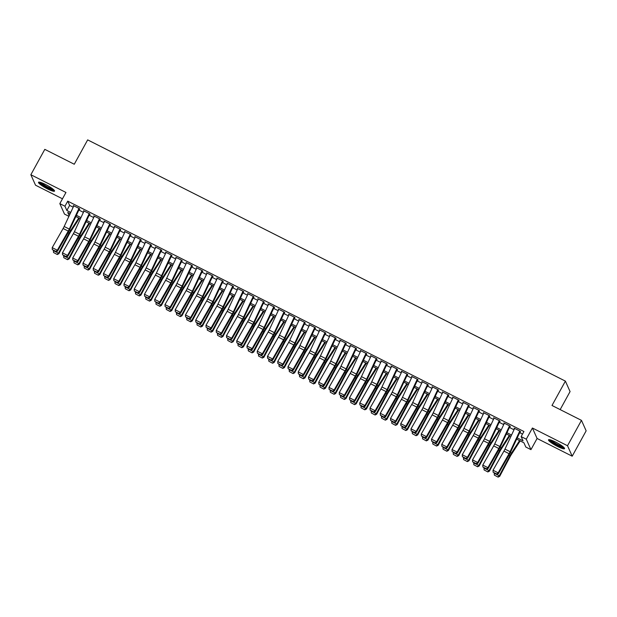 <?xml version="1.0" encoding="UTF-8"?>
<svg xmlns="http://www.w3.org/2000/svg" width="617" height="617" viewBox="0 0 617 617"><rect width="100%" height="100%" fill="white"/><g stroke="black" fill="none" stroke-linecap="round" stroke-linejoin="round"><path stroke-width="0.93" d="M47.501 188.902A9.155 1.489 -151.2 0 0 54.543 191.108A9.155 1.489 -151.2 0 0 45.527 184.491A9.155 1.489 -151.2 0 0 38.493 182.285A9.155 1.489 -151.2 0 0 47.501 188.902M557.521 446.446A9.155 1.489 -151.2 0 0 564.555 448.652A9.155 1.489 -151.2 0 0 555.547 442.034A9.155 1.489 -151.2 0 0 548.505 439.828A9.155 1.489 -151.2 0 0 557.521 446.446M68.919 216.328L64.5 214.099L59.826 203.633L64.947 206.225L66.844 210.466L70.739 212.433M560.159 409.603L570.069 391.579L565.388 381.121L87.668 139.882L74.271 164.245L44.802 149.36L30.85 174.734L35.531 185.2L62.479 198.805M565.388 381.121L551.999 405.477L581.469 420.362L586.15 430.828L572.198 456.202L567.517 445.744L532.409 428.013L526.27 439.173L530.952 449.639L525.823 447.047L523.926 442.805L516.653 439.134M532.409 428.013L537.091 438.471L572.198 456.202M537.091 438.471L530.952 449.639M581.469 420.362L567.517 445.744M78.752 208.839L79.74 209.34L79.423 208.631L73.269 205.53L73.624 206.255M89.002 214.022L89.989 214.515L89.673 213.806L83.519 210.706L83.873 211.43M99.252 219.197L100.239 219.691L99.923 218.989L93.769 215.881L94.131 216.606M109.502 224.372L110.489 224.873L110.173 224.164L104.026 221.056L104.381 221.781M119.76 229.547L120.739 230.048L120.423 229.339L114.276 226.231L114.631 226.963M130.01 234.73L130.997 235.224L130.681 234.514L124.526 231.414L124.881 232.139M140.26 239.905L141.247 240.399L140.931 239.697L134.776 236.589L135.138 237.314M150.509 245.08L151.497 245.574L151.18 244.872L145.034 241.764L145.388 242.489M160.767 250.255L161.747 250.757L161.43 250.047L155.283 246.939L155.638 247.672M171.017 255.43L172.004 255.932L171.688 255.222L165.533 252.114L165.888 252.847M181.267 260.613L182.254 261.107L181.938 260.397L175.783 257.297L176.138 258.022M191.517 265.788L192.504 266.282L192.188 265.58L186.033 262.472L186.396 263.197M201.767 270.963L202.754 271.465L202.438 270.755L196.291 267.647L196.646 268.372M212.024 276.138L213.004 276.64L212.688 275.93L206.541 272.822L206.896 273.555M222.274 281.313L223.261 281.815L222.945 281.105L216.791 278.005L217.145 278.73M232.524 286.496L233.511 286.99L233.195 286.288L227.041 283.18L227.395 283.905M242.774 291.671L243.761 292.165L243.445 291.463L237.29 288.355L237.653 289.08M253.024 296.846L254.011 297.348L253.695 296.638L247.548 293.53L247.903 294.255M263.282 302.022L264.261 302.523L263.945 301.813L257.798 298.705L258.153 299.438M273.532 307.204L274.519 307.698L274.203 306.988L268.048 303.888L268.403 304.613M283.781 312.379L284.769 312.873L284.452 312.171L278.298 309.063L278.653 309.788M294.031 317.554L295.019 318.048L294.702 317.346L288.555 314.238L288.91 314.963M304.289 322.73L305.268 323.231L304.952 322.521L298.805 319.413L299.16 320.146M314.539 327.905L315.518 328.406L315.202 327.696L309.055 324.588L309.41 325.321M324.789 333.087L325.776 333.581L325.46 332.872L319.305 329.771L319.66 330.496M335.039 338.263L336.026 338.756L335.71 338.054L329.555 334.946L329.918 335.671M345.289 343.438L346.276 343.939L345.96 343.229L339.813 340.121L340.168 340.846M355.546 348.613L356.526 349.114L356.21 348.404L350.063 345.296L350.417 346.029M365.796 353.788L366.783 354.289L366.467 353.58L360.313 350.479L360.667 351.204M376.046 358.971L377.033 359.464L376.717 358.762L370.562 355.654L370.917 356.379M386.296 364.146L387.283 364.639L386.967 363.937L380.812 360.829L381.175 361.554M396.546 369.321L397.533 369.822L397.217 369.113L391.07 366.004L391.425 366.729M406.804 374.496L407.783 374.997L407.467 374.288L401.32 371.179L401.675 371.912M417.053 379.679L418.041 380.172L417.724 379.463L411.57 376.362L411.925 377.087M427.303 384.854L428.291 385.347L427.974 384.646L421.82 381.537L422.175 382.262M437.553 390.029L438.54 390.522L438.224 389.821L432.07 386.712L432.432 387.437M447.803 395.204L448.79 395.705L448.474 394.996L442.327 391.888L442.682 392.62M458.061 400.379L459.04 400.88L458.724 400.171L452.577 397.063L452.932 397.795M468.311 405.562L469.298 406.055L468.982 405.346L462.827 402.245L463.182 402.97M478.561 410.737L479.548 411.231L479.232 410.529L473.077 407.421L473.44 408.146M488.811 415.912L489.798 416.413L489.482 415.704L483.335 412.596L483.689 413.321M499.068 421.087L500.048 421.588L499.731 420.879L493.585 417.771L493.939 418.503M509.318 426.262L510.298 426.763L509.981 426.054L503.834 422.953L504.189 423.678M517.231 437.893L523.039 440.831L521.141 436.589L523.933 431.514L67.739 201.15L69.636 205.392L73.192 207.181M78.868 210.05L83.442 212.364M89.118 215.225L93.691 217.539M99.368 220.4L103.949 222.714M109.618 225.583L114.199 227.889M119.875 230.758L124.449 233.064M130.125 235.933L134.699 238.247M140.375 241.108L144.949 243.422M150.625 246.283L155.206 248.597M160.875 251.466L165.456 253.772M171.133 256.641L175.706 258.955M181.383 261.816L185.956 264.13M191.632 266.991L196.206 269.305M201.882 272.174L206.464 274.48M212.14 277.349L216.714 279.655M222.39 282.524L226.963 284.838M232.64 287.699L237.213 290.013M242.89 292.874L247.463 295.188M253.14 298.057L257.721 300.363M263.397 303.232L267.971 305.538M273.647 308.407L278.221 310.721M283.897 313.583L288.471 315.896M294.147 318.765L298.728 321.071M304.397 323.94L308.978 326.246M314.655 329.116L319.228 331.429M324.904 334.291L329.478 336.604M335.154 339.466L339.728 341.779M345.404 344.648L349.986 346.955M355.654 349.824L360.235 352.13M365.912 354.999L370.485 357.312M376.162 360.174L380.735 362.488M386.412 365.349L390.985 367.663M396.662 370.532L401.243 372.838M406.919 375.707L411.493 378.013M417.169 380.882L421.743 383.196M427.419 386.057L431.993 388.371M437.669 391.24L442.25 393.546M447.919 396.415L452.5 398.721M458.176 401.59L462.75 403.904M468.426 406.765L473 409.079M478.676 411.94L483.25 414.254M488.926 417.123L493.507 419.429M499.176 422.298L503.757 424.604M509.434 427.473L514.007 429.787M519.684 432.648L522.522 434.083M519.568 431.445L520.555 431.939L520.239 431.237L514.084 428.129L514.439 428.854M59.826 203.633L65.965 192.465L30.85 174.734M67.739 201.15L64.947 206.225M521.141 436.589L526.27 439.173M70.161 213.667L67.731 212.441L69.197 215.719M510.976 436.273L506.395 433.959M500.726 431.09L496.145 428.784M490.469 425.915L485.895 423.601M480.219 420.74L475.645 418.426M469.969 415.565L465.395 413.251M459.719 410.382L455.138 408.076M449.469 405.207L444.888 402.901M439.211 400.032L434.638 397.718M428.962 394.857L424.388 392.543M418.712 389.682L414.138 387.368M408.462 384.499L403.88 382.193M398.204 379.324L393.631 377.018M387.954 374.149L383.381 371.835M377.704 368.974L373.131 366.66M367.454 363.799L362.873 361.485M357.204 358.616L352.623 356.31M346.947 353.441L342.373 351.127M336.697 348.266L332.123 345.952M326.447 343.091L321.873 340.777M316.197 337.908L311.616 335.602M305.947 332.733L301.366 330.427M295.69 327.558L291.116 325.244M285.44 322.382L280.866 320.069M275.19 317.207L270.616 314.894M264.94 312.025L260.359 309.719M254.682 306.85L250.109 304.543M244.432 301.674L239.859 299.361M234.182 296.499L229.609 294.186M223.932 291.324L219.359 289.011M213.683 286.141L209.101 283.835M203.425 280.966L198.851 278.653M193.175 275.791L188.601 273.478M182.925 270.616L178.352 268.302M172.675 265.433L168.094 263.127M162.425 260.258L157.844 257.952M152.168 255.083L147.594 252.769M141.918 249.908L137.344 247.594M131.668 244.733L127.094 242.419M121.418 239.55L116.837 237.244M111.168 234.375L106.587 232.069M100.91 229.2L96.337 226.886M90.66 224.025L86.087 221.711M80.411 218.85L75.837 216.536M76.415 215.294L80.989 217.608M86.665 220.47L91.239 222.783M96.915 225.652L101.489 227.958M107.165 230.827L111.746 233.133M117.423 236.002L121.996 238.316M127.673 241.178L132.246 243.491M137.923 246.353L142.496 248.666M148.173 251.535L152.754 253.842M158.422 256.711L163.004 259.017M168.68 261.886L173.254 264.199M178.93 267.061L183.504 269.374M189.18 272.244L193.753 274.55M199.43 277.419L204.011 279.725M209.68 282.594L214.261 284.907M219.937 287.769L224.511 290.083M230.187 292.944L234.761 295.258M240.437 298.127L245.011 300.433M250.687 303.302L255.268 305.608M260.945 308.477L265.518 310.791M271.195 313.652L275.768 315.966M281.445 318.827L286.018 321.141M291.694 324.01L296.268 326.316M301.944 329.185L306.526 331.491M312.202 334.36L316.776 336.674M322.452 339.535L327.025 341.849M332.702 344.718L337.275 347.024M342.952 349.893L347.533 352.199M353.202 355.068L357.783 357.382M363.459 360.243L368.033 362.557M373.709 365.418L378.283 367.732M383.959 370.601L388.533 372.907M394.209 375.776L398.79 378.082M404.467 380.951L409.04 383.265M414.717 386.126L419.29 388.44M424.966 391.301L429.54 393.615M435.216 396.484L439.79 398.79M445.466 401.659L450.048 403.973M455.724 406.834L460.297 409.148M465.974 412.009L470.547 414.323M476.224 417.192L480.797 419.498M486.474 422.367L491.055 424.673M496.724 427.542L501.305 429.856M506.981 432.718L511.555 435.031M69.636 205.392L66.844 210.466M514.64 428.406L514.401 428.83M509.526 425.823L499.847 446.515L494.718 443.924L504.151 423.655M499.269 420.647L489.597 441.34L484.468 438.749L493.901 418.48M489.019 415.472L479.347 436.165L474.218 433.574L483.651 413.305M473.632 407.698L473.393 408.13M463.382 402.523L463.143 402.947M453.125 397.348L452.893 397.772M448.011 394.764L438.34 415.457L433.211 412.866L442.644 392.597M432.625 386.99L432.386 387.422M427.512 384.406L417.832 405.099L412.711 402.515L422.136 382.247M417.262 379.231L407.582 399.924L402.461 397.333L411.886 377.064M401.868 371.465L401.636 371.889M391.618 366.282L391.386 366.714M386.504 363.698L376.833 384.391L371.704 381.807L381.129 361.539M376.254 358.523L366.575 379.216L361.454 376.632L370.879 356.356M366.004 353.348L356.325 374.041L351.204 371.449L360.629 351.181M350.61 345.574L350.379 346.006M340.36 340.399L340.129 340.831M330.11 335.224L329.871 335.656M324.997 332.64L315.318 353.333L310.197 350.741L319.621 330.473M314.747 327.465L305.068 348.158L299.939 345.566L309.372 325.298M304.49 322.29L294.818 342.983L289.689 340.391L299.122 320.123M294.24 317.115L284.568 337.8L279.439 335.216L288.872 314.948M283.99 311.932L274.31 332.625L269.189 330.041L278.614 309.773M268.603 304.166L268.364 304.59M258.346 298.99L258.114 299.415M253.232 296.407L243.561 317.099L238.432 314.508L247.864 294.24M242.982 291.224L233.311 311.917L228.182 309.333L237.607 289.065M232.732 286.049L223.053 306.742L217.932 304.158L227.357 283.882M222.482 280.874L212.803 301.566L207.682 298.975L217.107 278.707M207.088 273.1L206.857 273.532M196.838 267.925L196.607 268.356M191.725 265.341L182.054 286.033L176.925 283.45L186.349 263.181M176.339 257.574L176.1 257.999M171.225 254.991L161.546 275.683L156.417 273.092L165.85 252.823M160.968 249.816L151.296 270.508L146.167 267.917L155.6 247.648M145.581 242.041L145.35 242.473M135.331 236.866L135.092 237.298M130.218 234.283L120.539 254.975L115.418 252.384L124.842 232.115M119.968 229.108L110.289 249.8L105.16 247.209L114.592 226.94M109.71 223.932L100.039 244.625L94.91 242.034L104.342 221.765M94.324 216.158L94.093 216.59M89.21 213.575L79.531 234.267L74.41 231.683L83.835 211.407M73.824 205.808L73.585 206.232M519.776 430.998L510.097 451.69A5.869 1.219 -63.2 0 1 509.071 453.68L498.143 472.838L498.359 473.725L509.287 454.567A8.808 1.828 116.8 0 0 510.83 451.582L520.116 431.723M514.647 428.414L504.976 449.107A5.869 1.219 -63.2 0 1 503.942 451.089L493.022 470.247L498.143 472.838L496.708 474.003L493.114 472.198L496.708 474.003M496.793 474.365L498.359 473.725M493.022 470.247L493.114 472.198M494.34 475.098L498.096 477.118L494.34 475.098L494.232 473.069M494.163 473.208L499.284 475.8L509.858 455.855A8.808 1.828 -63.2 0 1 511.485 453.063L519.56 440.607M497.934 476.91L499.284 475.8L499.701 476.324L498.096 477.118M520.177 440.916L511.362 454.513A5.869 1.219 116.8 0 0 510.274 456.372L499.701 476.324M563.791 447.364A7.928 1.288 28.8 0 1 557.83 445.343A7.928 1.288 28.8 0 1 550.009 439.782M551.151 440.122A7.335 1.195 -151.2 0 0 558.046 444.687A7.335 1.195 -151.2 0 0 562.889 446.577M549.161 439.643A9.101 1.481 -151.2 0 0 557.961 445.621A9.101 1.481 -151.2 0 0 564.362 448.004M53.772 189.82A7.928 1.288 28.8 0 1 48.458 188.108A7.928 1.288 28.8 0 1 41.401 183.812A7.928 1.288 28.8 0 1 39.997 182.239M41.138 182.586A7.335 1.195 -151.2 0 0 42.087 183.465A7.335 1.195 -151.2 0 0 52.877 189.033M39.149 182.1A9.101 1.481 -151.2 0 0 40.575 183.511A9.101 1.481 -151.2 0 0 47.964 188.085A9.101 1.481 -151.2 0 0 54.35 190.46M499.847 446.515A5.869 1.219 -63.2 0 1 498.821 448.505L487.893 467.663L488.109 468.55L499.037 449.392A8.808 1.828 116.8 0 0 500.58 446.407L509.866 426.54M494.718 443.924A5.869 1.219 -63.2 0 1 493.693 445.914L482.772 465.071L487.893 467.663L486.451 468.827L482.864 467.015L486.451 468.827M486.543 469.182L488.109 468.55M482.772 465.071L482.864 467.015M489.597 441.34A5.869 1.219 -63.2 0 1 488.571 443.322L477.643 462.488L477.859 463.375L488.78 444.217A8.808 1.828 116.8 0 0 490.322 441.232L499.616 421.365M484.468 438.749A5.869 1.219 -63.2 0 1 483.443 440.739L472.514 459.896L477.643 462.488L476.201 463.652L472.614 461.84L476.201 463.652M476.285 464.007L477.859 463.375M472.514 459.896L472.614 461.84M479.347 436.165A5.869 1.219 -63.2 0 1 478.314 438.147L467.393 457.305L467.609 458.2L478.53 439.034A8.808 1.828 116.8 0 0 480.072 436.057L489.366 416.19M474.218 433.574A5.869 1.219 -63.2 0 1 473.193 435.563L462.264 454.721L467.393 457.305L465.951 458.477L462.364 456.665L465.951 458.477M466.036 458.832L467.609 458.2M462.264 454.721L462.364 456.665M478.769 410.29L469.09 430.982A5.869 1.219 -63.2 0 1 468.064 432.972L457.135 452.13L457.351 453.017L468.28 433.859A8.808 1.828 116.8 0 0 469.822 430.882L479.108 411.015M473.64 407.706L463.969 428.399A5.869 1.219 -63.2 0 1 462.935 430.381L452.014 449.546L457.135 452.13L455.701 453.302L452.114 451.49L455.701 453.302M455.786 453.657L457.351 453.017M452.014 449.546L452.114 451.49M484.09 469.923L487.846 471.943L484.09 469.923L483.983 467.894M483.913 468.033L489.034 470.624L499.608 450.672A8.808 1.828 -63.2 0 1 501.235 447.888L509.31 435.432M487.677 471.735L489.034 470.624L489.451 471.141L487.846 471.943M509.927 435.741L501.112 449.338A5.869 1.219 116.8 0 0 500.025 451.197L489.451 471.141M473.841 464.748L477.597 466.768L473.841 464.748L473.733 462.719M473.655 462.858L478.784 465.442L489.358 445.497A8.808 1.828 -63.2 0 1 490.985 442.713L499.06 430.25M477.427 466.552L478.784 465.442L479.201 465.966L477.597 466.768M499.67 430.566L490.862 444.163A5.869 1.219 116.8 0 0 489.775 446.022L479.201 465.966M463.591 459.565L467.339 461.585L463.591 459.565L463.483 457.544M463.406 457.683L468.534 460.267L479.108 440.322A8.808 1.828 -63.2 0 1 480.736 437.53L488.811 425.074M467.177 461.377L468.534 460.267L468.951 460.791L467.339 461.585M489.42 425.383L480.604 438.988A5.869 1.219 116.8 0 0 479.525 440.846L468.951 460.791M453.333 454.39L457.089 456.41L453.333 454.39L453.225 452.361M453.156 452.5L458.277 455.091L468.851 435.147A8.808 1.828 -63.2 0 1 470.486 432.355L478.553 419.899M456.927 456.202L458.277 455.091L458.693 455.616L457.089 456.41M479.17 420.208L470.355 433.805A5.869 1.219 116.8 0 0 469.267 435.664L458.693 455.616M468.519 405.114L458.84 425.807A5.869 1.219 -63.2 0 1 457.814 427.797L446.885 446.955L447.101 447.842L458.03 428.684A8.808 1.828 116.8 0 0 459.572 425.699L468.858 405.839M463.39 402.531L453.719 423.223A5.869 1.219 -63.2 0 1 452.685 425.206L441.764 444.363L446.885 446.955L445.451 448.119L441.857 446.307L445.451 448.119M445.536 448.474L447.101 447.842M441.764 444.363L441.857 446.307M443.083 449.215L446.839 451.235L443.083 449.215L442.975 447.186M442.906 447.325L448.027 449.916L458.601 429.964A8.808 1.828 -63.2 0 1 460.228 427.18L468.303 414.724M446.669 451.027L448.027 449.916L448.443 450.433L446.839 451.235M468.92 415.033L460.105 428.63A5.869 1.219 116.8 0 0 459.017 430.489L448.443 450.433M458.269 399.939L448.59 420.632A5.869 1.219 -63.2 0 1 447.564 422.622L436.635 441.78L436.851 442.667L447.78 423.509A8.808 1.828 116.8 0 0 449.323 420.524L458.608 400.657M453.14 397.348L443.461 418.041A5.869 1.219 -63.2 0 1 442.435 420.03L431.507 439.188L436.635 441.78L435.193 442.944L431.607 441.132L435.193 442.944M435.286 443.299L436.851 442.667M431.507 439.188L431.607 441.132M432.833 444.039L436.589 446.06L432.833 444.039L432.725 442.011M432.648 442.15L437.777 444.741L448.351 424.789A8.808 1.828 -63.2 0 1 449.978 422.005L458.053 409.549M436.42 445.852L437.777 444.741L438.193 445.258L436.589 446.06M458.67 409.858L449.855 423.455A5.869 1.219 116.8 0 0 448.767 425.314L438.193 445.258M438.34 415.457A5.869 1.219 -63.2 0 1 437.306 417.439L426.386 436.605L426.602 437.492L437.522 418.334A8.808 1.828 116.8 0 0 439.065 415.349L448.358 395.482M433.211 412.866A5.869 1.219 -63.2 0 1 432.185 414.855L421.257 434.013L426.386 436.605L424.943 437.769L421.357 435.957L424.943 437.769M425.028 438.124L426.602 437.492M421.257 434.013L421.357 435.957M422.583 438.857L426.339 440.877L422.583 438.857L422.475 436.836M422.398 436.975L427.527 439.559L438.101 419.614A8.808 1.828 -63.2 0 1 439.728 416.822L447.803 404.366M426.17 440.669L427.527 439.559L427.943 440.083L426.339 440.877M448.412 404.675L439.605 418.28A5.869 1.219 116.8 0 0 438.517 420.138L427.943 440.083M437.762 389.589L428.09 410.274A5.869 1.219 -63.2 0 1 427.057 412.264L416.136 431.422L416.344 432.316L427.272 413.151A8.808 1.828 116.8 0 0 428.815 410.174L438.109 390.306M432.64 386.998L422.961 407.69A5.869 1.219 -63.2 0 1 421.935 409.68L411.007 428.838L416.136 431.422L414.693 432.594L411.107 430.782L414.693 432.594M414.778 432.949L416.344 432.316M411.007 428.838L411.107 430.782M412.333 433.682L416.082 435.702L412.333 433.682L412.225 431.653M412.148 431.8L417.277 434.383L427.851 414.439A8.808 1.828 -63.2 0 1 429.478 411.647L437.553 399.191M415.92 435.494L417.277 434.383L417.694 434.908L416.082 435.702M438.163 399.5L429.347 413.097A5.869 1.219 116.8 0 0 428.26 414.963L417.694 434.908M417.832 405.099A5.869 1.219 -63.2 0 1 416.807 407.089L405.878 426.247L406.094 427.134L417.023 407.976A8.808 1.828 116.8 0 0 418.565 404.999L427.851 385.131M412.711 402.515A5.869 1.219 -63.2 0 1 411.678 404.497L400.757 423.663L405.878 426.247L404.443 427.419L400.857 425.607L404.443 427.419M404.528 427.774L406.094 427.134M400.757 423.663L400.857 425.607M407.582 399.924A5.869 1.219 -63.2 0 1 406.557 401.914L395.628 421.072L395.844 421.959L406.773 402.801A8.808 1.828 116.8 0 0 408.315 399.816L417.601 379.956M402.461 397.333A5.869 1.219 -63.2 0 1 401.428 399.322L390.507 418.48L395.628 421.072L394.194 422.236L390.6 420.424L394.194 422.236M394.278 422.591L395.844 421.959M390.507 418.48L390.6 420.424M407.004 374.056L397.333 394.749A5.869 1.219 -63.2 0 1 396.307 396.739L385.378 415.897L385.594 416.784L396.515 397.626A8.808 1.828 116.8 0 0 398.058 394.641L407.351 374.774M401.883 371.465L392.204 392.157A5.869 1.219 -63.2 0 1 391.178 394.147L380.249 413.305L385.378 415.897L383.936 417.061L380.35 415.249L383.936 417.061M384.021 417.416L385.594 416.784M380.249 413.305L380.35 415.249M396.754 368.881L387.083 389.574A5.869 1.219 -63.2 0 1 386.049 391.556L375.128 410.714L375.344 411.608L386.265 392.451A8.808 1.828 116.8 0 0 387.808 389.466L397.101 369.598M391.633 366.29L381.954 386.982A5.869 1.219 -63.2 0 1 380.928 388.972L369.999 408.13L375.128 410.714L373.686 411.886L370.1 410.074L373.686 411.886M373.771 412.241L375.344 411.608M369.999 408.13L370.1 410.074M376.833 384.391A5.869 1.219 -63.2 0 1 375.799 386.381L364.878 405.539L365.087 406.426L376.015 387.268A8.808 1.828 116.8 0 0 377.558 384.291L386.844 364.423M371.704 381.807A5.869 1.219 -63.2 0 1 370.678 383.797L359.75 402.955L364.878 405.539L363.436 406.711L359.85 404.899L363.436 406.711M363.521 407.066L365.087 406.426M359.75 402.955L359.85 404.899M366.575 379.216A5.869 1.219 -63.2 0 1 365.549 381.206L354.621 400.364L354.837 401.251L365.765 382.093A8.808 1.828 116.8 0 0 367.308 379.108L376.594 359.248M361.454 376.632A5.869 1.219 -63.2 0 1 360.421 378.614L349.5 397.772L354.621 400.364L353.186 401.528L349.592 399.723L353.186 401.528M353.271 401.891L354.837 401.251M349.5 397.772L349.592 399.723M356.325 374.041A5.869 1.219 -63.2 0 1 355.299 376.031L344.371 395.188L344.587 396.075L355.515 376.918A8.808 1.828 116.8 0 0 357.058 373.933L366.344 354.065M351.204 371.449A5.869 1.219 -63.2 0 1 350.171 373.439L339.25 392.597L344.371 395.188L342.929 396.353L339.342 394.541L342.929 396.353M343.021 396.708L344.587 396.075M339.25 392.597L339.342 394.541M355.747 348.173L346.075 368.866A5.869 1.219 -63.2 0 1 345.05 370.848L334.121 390.013L334.337 390.9L345.258 371.743A8.808 1.828 116.8 0 0 346.8 368.758L356.094 348.89M350.626 345.582L340.946 366.274A5.869 1.219 -63.2 0 1 339.921 368.264L328.992 387.422L334.121 390.013L332.679 391.178L329.092 389.366L332.679 391.178M332.764 391.533L334.337 390.9M328.992 387.422L329.092 389.366M345.497 342.998L335.825 363.691A5.869 1.219 -63.2 0 1 334.792 365.673L323.871 384.831L324.087 385.725L335.008 366.56A8.808 1.828 116.8 0 0 336.55 363.583L345.844 343.715M340.376 340.407L330.697 361.099A5.869 1.219 -63.2 0 1 329.671 363.089L318.742 382.247L323.871 384.831L322.429 386.003L318.842 384.19L322.429 386.003M322.514 386.358L324.087 385.725M318.742 382.247L318.842 384.19M335.247 337.815L325.568 358.508A5.869 1.219 -63.2 0 1 324.542 360.498L313.621 379.656L313.829 380.542L324.758 361.385A8.808 1.828 116.8 0 0 326.3 358.408L335.586 338.54M330.118 335.232L320.447 355.924A5.869 1.219 -63.2 0 1 319.421 357.906L308.492 377.072L313.621 379.656L312.179 380.828L308.593 379.015L312.179 380.828M312.264 381.183L313.829 380.542M308.492 377.072L308.593 379.015M315.318 353.333A5.869 1.219 -63.2 0 1 314.292 355.323L303.363 374.48L303.579 375.367L314.508 356.21A8.808 1.828 116.8 0 0 316.051 353.225L325.336 333.365M310.197 350.741A5.869 1.219 -63.2 0 1 309.163 352.731L298.242 371.889L303.363 374.48L301.929 375.645L298.335 373.833L301.929 375.645M302.014 376L303.579 375.367M298.242 371.889L298.335 373.833M305.068 348.158A5.869 1.219 -63.2 0 1 304.042 350.147L293.114 369.305L293.33 370.192L304.258 351.034A8.808 1.828 116.8 0 0 305.801 348.05L315.086 328.182M299.939 345.566A5.869 1.219 -63.2 0 1 298.913 347.556L287.985 366.714L293.114 369.305L291.671 370.47L288.085 368.657L291.671 370.47M291.764 370.825L293.33 370.192M287.985 366.714L288.085 368.657M402.076 428.507L405.832 430.527L402.076 428.507L401.968 426.478M401.898 426.617L407.019 429.208L417.593 409.264A8.808 1.828 -63.2 0 1 419.228 406.472L427.296 394.016M405.67 430.319L407.019 429.208L407.436 429.733L405.832 430.527M427.913 394.325L419.097 407.922A5.869 1.219 116.8 0 0 418.01 409.781L407.436 429.733M391.826 423.331L395.582 425.352L391.826 423.331L391.718 421.303M391.648 421.442L396.77 424.033L407.343 404.081A8.808 1.828 -63.2 0 1 408.971 401.297L417.046 388.841M395.412 425.144L396.77 424.033L397.186 424.55L395.582 425.352M417.663 389.15L408.847 402.747A5.869 1.219 116.8 0 0 407.76 404.605L397.186 424.55M381.576 418.156L385.332 420.177L381.576 418.156L381.468 416.128M381.391 416.267L386.52 418.85L397.093 398.906A8.808 1.828 -63.2 0 1 398.721 396.122L406.796 383.658M385.162 419.969L386.52 418.85L386.936 419.375L385.332 420.177M407.405 383.975L398.597 397.572A5.869 1.219 116.8 0 0 397.51 399.43L386.936 419.375M371.326 412.974L375.082 414.994L371.326 412.974L371.218 410.953M371.141 411.092L376.27 413.675L386.844 393.731A8.808 1.828 -63.2 0 1 388.471 390.939L396.546 378.483M374.912 414.786L376.27 413.675L376.686 414.2L375.082 414.994M397.155 378.792L388.34 392.397A5.869 1.219 116.8 0 0 387.26 394.255L376.686 414.2M361.076 407.798L364.824 409.819L361.076 407.798L360.968 405.77M360.891 405.909L366.02 408.5L376.586 388.556A8.808 1.828 -63.2 0 1 378.221 385.764L386.296 373.308M364.662 409.611L366.02 408.5L366.436 409.025L364.824 409.819M386.905 373.617L378.09 387.214A5.869 1.219 116.8 0 0 377.002 389.072L366.436 409.025M350.818 402.623L354.574 404.644L350.818 402.623L350.711 400.595M350.641 400.734L355.762 403.325L366.336 383.381A8.808 1.828 -63.2 0 1 367.971 380.589L376.038 368.133M354.413 404.436L355.762 403.325L356.179 403.85L354.574 404.644M376.655 368.442L367.84 382.039A5.869 1.219 116.8 0 0 366.753 383.897L356.179 403.85M340.569 397.448L344.325 399.469L340.569 397.448L340.461 395.42M340.391 395.559L345.512 398.15L356.086 378.198A8.808 1.828 -63.2 0 1 357.713 375.414L365.788 362.958M344.155 399.261L345.512 398.15L345.929 398.667L344.325 399.469M366.405 363.266L357.59 376.864A5.869 1.219 116.8 0 0 356.503 378.722L345.929 398.667M330.319 392.273L334.075 394.294L330.319 392.273L330.211 390.245M330.134 390.384L335.262 392.967L345.836 373.023A8.808 1.828 -63.2 0 1 347.464 370.239L355.539 357.775M333.905 394.078L335.262 392.967L335.679 393.492L334.075 394.294M356.148 358.091L347.34 371.689A5.869 1.219 116.8 0 0 346.253 373.547L335.679 393.492M320.069 387.09L323.825 389.111L320.069 387.09L319.961 385.07M319.884 385.209L325.012 387.792L335.586 367.848A8.808 1.828 -63.2 0 1 337.214 365.056L345.289 352.6M323.655 388.903L325.012 387.792L325.429 388.317L323.825 389.111M345.898 352.909L337.083 366.513A5.869 1.219 116.8 0 0 336.003 368.372L325.429 388.317M309.819 381.915L313.567 383.936L309.819 381.915L309.703 379.887M309.634 380.026L314.763 382.617L325.329 362.673A8.808 1.828 -63.2 0 1 326.964 359.881L335.039 347.425M313.405 383.728L314.763 382.617L315.171 383.142L313.567 383.936M335.648 347.733L326.833 361.331A5.869 1.219 116.8 0 0 325.745 363.189L315.171 383.142M299.561 376.74L303.317 378.761L299.561 376.74L299.453 374.712M299.384 374.851L304.505 377.442L315.079 357.49A8.808 1.828 -63.2 0 1 316.706 354.706L324.781 342.25M303.155 378.553L304.505 377.442L304.921 377.959L303.317 378.761M325.398 342.558L316.583 356.156A5.869 1.219 116.8 0 0 315.495 358.014L304.921 377.959M289.311 371.565L293.067 373.586L289.311 371.565L289.203 369.537M289.126 369.676L294.255 372.267L304.829 352.315A8.808 1.828 -63.2 0 1 306.456 349.53L314.531 337.075M292.898 373.378L294.255 372.267L294.671 372.784L293.067 373.586M315.148 337.383L306.333 350.98A5.869 1.219 116.8 0 0 305.245 352.839L294.671 372.784M294.818 342.983A5.869 1.219 -63.2 0 1 293.785 344.965L282.864 364.13L283.08 365.017L294 345.859A8.808 1.828 116.8 0 0 295.543 342.875L304.837 323.007M289.689 340.391A5.869 1.219 -63.2 0 1 288.663 342.381L277.735 361.539L282.864 364.13L281.421 365.295L277.835 363.482L281.421 365.295M281.506 365.65L283.08 365.017M277.735 361.539L277.835 363.482M284.568 337.8A5.869 1.219 -63.2 0 1 283.535 339.79L272.614 358.947L272.83 359.842L283.751 340.677A8.808 1.828 116.8 0 0 285.293 337.7L294.587 317.832M279.439 335.216A5.869 1.219 -63.2 0 1 278.414 337.206L267.485 356.364L272.614 358.947L271.172 360.12L267.585 358.307L271.172 360.12M271.256 360.475L272.83 359.842M267.485 356.364L267.585 358.307M274.31 332.625A5.869 1.219 -63.2 0 1 273.285 334.615L262.356 353.772L262.572 354.659L273.501 335.501A8.808 1.828 116.8 0 0 275.043 332.524L284.329 312.657M269.189 330.041A5.869 1.219 -63.2 0 1 268.156 332.023L257.235 351.189L262.356 353.772L260.922 354.945L257.335 353.132L260.922 354.945M261.006 355.299L262.572 354.659M257.235 351.189L257.335 353.132M273.74 306.757L264.061 327.45A5.869 1.219 -63.2 0 1 263.035 329.439L252.106 348.597L252.322 349.484L263.251 330.326A8.808 1.828 116.8 0 0 264.793 327.342L274.079 307.482M268.611 304.173L258.939 324.858A5.869 1.219 -63.2 0 1 257.906 326.848L246.985 346.006L252.106 348.597L250.672 349.762L247.078 347.949L250.672 349.762M250.757 350.117L252.322 349.484M246.985 346.006L247.078 347.949M279.061 366.382L282.817 368.403L279.061 366.382L278.953 364.362M278.876 364.5L284.005 367.084L294.579 347.14A8.808 1.828 -63.2 0 1 296.206 344.348L304.281 331.892M282.648 368.195L284.005 367.084L284.422 367.609L282.817 368.403M304.891 332.201L296.083 345.805A5.869 1.219 116.8 0 0 294.995 347.664L284.422 367.609M268.811 361.207L272.56 363.228L268.811 361.207L268.703 359.179M268.626 359.325L273.755 361.909L284.329 341.965A8.808 1.828 -63.2 0 1 285.956 339.173L294.031 326.717M272.398 363.02L273.755 361.909L274.172 362.434L272.56 363.228M294.641 327.025L285.825 340.623A5.869 1.219 116.8 0 0 284.745 342.481L274.172 362.434M258.554 356.032L262.31 358.053L258.554 356.032L258.446 354.004M258.376 354.143L263.498 356.734L274.071 336.789A8.808 1.828 -63.2 0 1 275.706 333.998L283.774 321.542M262.148 357.845L263.498 356.734L263.914 357.258L262.31 358.053M284.391 321.85L275.575 335.447A5.869 1.219 116.8 0 0 274.488 337.306L263.914 357.258M248.304 350.857L252.06 352.878L248.304 350.857L248.196 348.829M248.127 348.967L253.248 351.559L263.821 331.607A8.808 1.828 -63.2 0 1 265.449 328.822L273.524 316.367M251.89 352.669L253.248 351.559L253.664 352.076L252.06 352.878M274.141 316.675L265.325 330.272A5.869 1.219 116.8 0 0 264.238 332.131L253.664 352.076M263.49 301.582L253.811 322.275A5.869 1.219 -63.2 0 1 252.785 324.264L241.856 343.422L242.072 344.309L252.993 325.151A8.808 1.828 116.8 0 0 254.543 322.167L263.829 302.299M258.361 298.99L248.682 319.683A5.869 1.219 -63.2 0 1 247.656 321.673L236.727 340.831L241.856 343.422L240.414 344.587L236.828 342.774L240.414 344.587M240.499 344.942L242.072 344.309M236.727 340.831L236.828 342.774M238.054 345.682L241.81 347.703L238.054 345.682L237.946 343.654M237.869 343.792L242.998 346.376L253.572 326.432A8.808 1.828 -63.2 0 1 255.199 323.647L263.274 311.184M241.64 347.494L242.998 346.376L243.414 346.901L241.81 347.703M263.891 311.5L255.076 325.097A5.869 1.219 116.8 0 0 253.988 326.956L243.414 346.901M243.561 317.099A5.869 1.219 -63.2 0 1 242.527 319.082L231.606 338.239L231.822 339.134L242.743 319.976A8.808 1.828 116.8 0 0 244.286 316.991L253.579 297.124M238.432 314.508A5.869 1.219 -63.2 0 1 237.406 316.498L226.478 335.656L231.606 338.239L230.164 339.412L226.578 337.599L230.164 339.412M230.249 339.766L231.822 339.134M226.478 335.656L226.578 337.599M227.804 340.499L231.56 342.52L227.804 340.499L227.696 338.478M227.619 338.617L232.748 341.201L243.322 321.256A8.808 1.828 -63.2 0 1 244.949 318.465L253.024 306.009M231.39 342.312L232.748 341.201L233.164 341.725L231.56 342.52M253.633 306.317L244.826 319.922A5.869 1.219 116.8 0 0 243.738 321.781L233.164 341.725M233.311 311.917A5.869 1.219 -63.2 0 1 232.277 313.906L221.356 333.064L221.565 333.951L232.493 314.793A8.808 1.828 116.8 0 0 234.036 311.816L243.329 291.949M228.182 309.333A5.869 1.219 -63.2 0 1 227.156 311.323L216.228 330.481L221.356 333.064L219.914 334.237L216.328 332.424L219.914 334.237M219.999 334.591L221.565 333.951M216.228 330.481L216.328 332.424M217.554 335.324L221.302 337.345L217.554 335.324L217.446 333.296M217.369 333.435L222.498 336.026L233.072 316.081A8.808 1.828 -63.2 0 1 234.699 313.289L242.774 300.834M221.141 337.137L222.498 336.026L222.914 336.55L221.302 337.345M243.383 301.142L234.568 314.739A5.869 1.219 116.8 0 0 233.481 316.598L222.914 336.55M223.053 306.742A5.869 1.219 -63.2 0 1 222.027 308.731L211.099 327.889L211.315 328.776L222.243 309.618A8.808 1.828 116.8 0 0 223.786 306.634L233.072 286.774M217.932 304.158A5.869 1.219 -63.2 0 1 216.899 306.14L205.978 325.298L211.099 327.889L209.664 329.054L206.07 327.249L209.664 329.054M209.749 329.416L211.315 328.776M205.978 325.298L206.07 327.249M207.297 330.149L211.053 332.17L207.297 330.149L207.189 328.121M207.119 328.259L212.24 330.851L222.814 310.906A8.808 1.828 -63.2 0 1 224.449 308.114L232.516 295.659M210.891 331.961L212.24 330.851L212.657 331.375L211.053 332.17M233.133 295.967L224.318 309.564A5.869 1.219 116.8 0 0 223.231 311.423L212.657 331.375M212.803 301.566A5.869 1.219 -63.2 0 1 211.778 303.556L200.849 322.714L201.065 323.601L211.993 304.443A8.808 1.828 116.8 0 0 213.536 301.458L222.822 281.591M207.682 298.975A5.869 1.219 -63.2 0 1 206.649 300.965L195.728 320.123L200.849 322.714L199.414 323.879L195.82 322.066L199.414 323.879M199.499 324.233L201.065 323.601M195.728 320.123L195.82 322.066M197.047 324.974L200.803 326.995L197.047 324.974L196.939 322.946M196.869 323.084L201.99 325.676L212.564 305.724A8.808 1.828 -63.2 0 1 214.192 302.939L222.267 290.484M200.633 326.786L201.99 325.676L202.407 326.192L200.803 326.995M222.884 290.792L214.068 304.389A5.869 1.219 116.8 0 0 212.981 306.248L202.407 326.192M212.225 275.699L202.553 296.391A5.869 1.219 -63.2 0 1 201.528 298.373L190.599 317.539L190.815 318.426L201.736 299.268A8.808 1.828 116.8 0 0 203.278 296.283L212.572 276.416M207.104 273.107L197.425 293.8A5.869 1.219 -63.2 0 1 196.399 295.79L185.47 314.948L190.599 317.539L189.157 318.704L185.57 316.891L189.157 318.704M189.242 319.058L190.815 318.426M185.47 314.948L185.57 316.891M186.797 319.799L190.553 321.819L186.797 319.799L186.689 317.77M186.612 317.909L191.74 320.493L202.314 300.548A8.808 1.828 -63.2 0 1 203.942 297.764L212.017 285.301M190.383 321.604L191.74 320.493L192.157 321.017L190.553 321.819M212.626 285.617L203.818 299.214A5.869 1.219 116.8 0 0 202.731 301.073L192.157 321.017M201.975 270.524L192.303 291.216A5.869 1.219 -63.2 0 1 191.27 293.198L180.349 312.356L180.565 313.251L191.486 294.085A8.808 1.828 116.8 0 0 193.028 291.108L202.322 271.241M196.854 267.932L187.175 288.625A5.869 1.219 -63.2 0 1 186.149 290.615L175.22 309.773L180.349 312.356L178.907 313.529L175.321 311.716L178.907 313.529M178.992 313.883L180.565 313.251M175.22 309.773L175.321 311.716M176.547 314.616L180.303 316.637L176.547 314.616L176.439 312.595M176.362 312.734L181.491 315.318L192.064 295.373A8.808 1.828 -63.2 0 1 193.692 292.581L201.767 280.126M180.133 316.428L181.491 315.318L181.907 315.842L180.303 316.637M202.376 280.434L193.561 294.039A5.869 1.219 116.8 0 0 192.481 295.898L181.907 315.842M182.054 286.033A5.869 1.219 -63.2 0 1 181.02 288.023L170.099 307.181L170.307 308.068L181.236 288.91A8.808 1.828 116.8 0 0 182.779 285.933L192.064 266.066M176.925 283.45A5.869 1.219 -63.2 0 1 175.899 285.432L164.97 304.597L170.099 307.181L168.657 308.353L165.071 306.541L168.657 308.353M168.742 308.708L170.307 308.068M164.97 304.597L165.071 306.541M166.297 309.441L170.045 311.462L166.297 309.441L166.189 307.413M166.112 307.551L171.241 310.143L181.807 290.198A8.808 1.828 -63.2 0 1 183.442 287.406L191.517 274.951M169.883 311.253L171.241 310.143L171.657 310.667L170.045 311.462M192.126 275.259L183.311 288.856A5.869 1.219 116.8 0 0 182.223 290.715L171.657 310.667M181.475 260.166L171.796 280.858A5.869 1.219 -63.2 0 1 170.77 282.848L159.842 302.006L160.058 302.893L170.986 283.735A8.808 1.828 116.8 0 0 172.529 280.75L181.814 260.891M176.346 257.582L166.675 278.267A5.869 1.219 -63.2 0 1 165.641 280.257L154.72 299.415L159.842 302.006L158.407 303.171L154.813 301.358L158.407 303.171M158.492 303.525L160.058 302.893M154.72 299.415L154.813 301.358M156.039 304.266L159.795 306.287L156.039 304.266L155.931 302.237M155.862 302.376L160.983 304.968L171.557 285.015A8.808 1.828 -63.2 0 1 173.192 282.231L181.259 269.776M159.633 306.078L160.983 304.968L161.399 305.484L159.795 306.287M181.876 270.084L173.061 283.681A5.869 1.219 116.8 0 0 171.973 285.54L161.399 305.484M161.546 275.683A5.869 1.219 -63.2 0 1 160.52 277.673L149.592 296.831L149.808 297.718L160.736 278.56A8.808 1.828 116.8 0 0 162.279 275.575L171.565 255.708M156.417 273.092A5.869 1.219 -63.2 0 1 155.391 275.082L144.471 294.24L149.592 296.831L148.149 297.996L144.563 296.183L148.149 297.996M148.242 298.35L149.808 297.718M144.471 294.24L144.563 296.183M145.789 299.091L149.545 301.111L145.789 299.091L145.681 297.062M145.612 297.201L150.733 299.793L161.307 279.84A8.808 1.828 -63.2 0 1 162.934 277.056L171.009 264.6M149.376 300.903L150.733 299.793L151.15 300.309L149.545 301.111M171.626 264.909L162.811 278.506A5.869 1.219 116.8 0 0 161.723 280.365L151.15 300.309M151.296 270.508A5.869 1.219 -63.2 0 1 150.27 272.49L139.342 291.656L139.558 292.543L150.479 273.385A8.808 1.828 116.8 0 0 152.021 270.4L161.315 250.533M146.167 267.917A5.869 1.219 -63.2 0 1 145.142 269.907L134.213 289.065L139.342 291.656L137.9 292.82L134.313 291.008L137.9 292.82M137.984 293.175L139.558 292.543M134.213 289.065L134.313 291.008M135.539 293.908L139.295 295.929L135.539 293.908L135.431 291.887M135.354 292.026L140.483 294.61L151.057 274.665A8.808 1.828 -63.2 0 1 152.684 271.873L160.759 259.418M139.126 295.72L140.483 294.61L140.9 295.134L139.295 295.929M161.369 259.726L152.561 273.331A5.869 1.219 116.8 0 0 151.474 275.19L140.9 295.134M150.718 244.64L141.046 265.325A5.869 1.219 -63.2 0 1 140.013 267.315L129.092 286.473L129.308 287.368L140.229 268.202A8.808 1.828 116.8 0 0 141.771 265.225L151.065 245.358M145.597 242.049L135.917 262.742A5.869 1.219 -63.2 0 1 134.892 264.732L123.963 283.889L129.092 286.473L127.65 287.645L124.063 285.833L127.65 287.645M127.734 288L129.308 287.368M123.963 283.889L124.063 285.833M125.29 288.733L129.046 290.754L125.29 288.733L125.182 286.704M125.104 286.851L130.233 289.435L140.807 269.49A8.808 1.828 -63.2 0 1 142.434 266.698L150.509 254.243M128.876 290.545L130.233 289.435L130.65 289.959L129.046 290.754M151.119 254.551L142.303 268.148A5.869 1.219 116.8 0 0 141.224 270.007L130.65 289.959M140.468 239.458L130.789 260.15A5.869 1.219 -63.2 0 1 129.763 262.14L118.842 281.298L119.05 282.185L129.979 263.027A8.808 1.828 116.8 0 0 131.521 260.05L140.807 240.183M135.339 236.874L125.667 257.567A5.869 1.219 -63.2 0 1 124.642 259.549L113.713 278.714L118.842 281.298L117.4 282.47L113.813 280.658L117.4 282.47M117.485 282.825L119.05 282.185M113.713 278.714L113.813 280.658M115.032 283.558L118.788 285.578L115.032 283.558L114.924 281.529M114.855 281.668L119.976 284.26L130.549 264.315A8.808 1.828 -63.2 0 1 132.185 261.523L140.26 249.067M118.626 285.37L119.976 284.26L120.392 284.784L118.788 285.578M140.869 249.376L132.053 262.973A5.869 1.219 116.8 0 0 130.966 264.832L120.392 284.784M120.539 254.975A5.869 1.219 -63.2 0 1 119.513 256.965L108.584 276.123L108.8 277.01L119.729 257.852A8.808 1.828 116.8 0 0 121.271 254.867L130.557 235.008M115.418 252.384A5.869 1.219 -63.2 0 1 114.384 254.374L103.463 273.532L108.584 276.123L107.15 277.288L103.556 275.475L107.15 277.288M107.235 277.642L108.8 277.01M103.463 273.532L103.556 275.475M104.782 278.383L108.538 280.403L104.782 278.383L104.674 276.354M104.605 276.493L109.726 279.085L120.3 259.132A8.808 1.828 -63.2 0 1 121.927 256.348L130.002 243.892M108.368 280.195L109.726 279.085L110.142 279.601L108.538 280.403M130.619 244.201L121.804 257.798A5.869 1.219 116.8 0 0 120.716 259.657L110.142 279.601M110.289 249.8A5.869 1.219 -63.2 0 1 109.263 251.79L98.334 270.948L98.55 271.835L109.479 252.677A8.808 1.828 116.8 0 0 111.021 249.692L120.307 229.825M105.16 247.209A5.869 1.219 -63.2 0 1 104.134 249.199L93.206 268.356L98.334 270.948L96.892 272.112L93.306 270.3L96.892 272.112M96.985 272.467L98.55 271.835M93.206 268.356L93.306 270.3M94.532 273.208L98.288 275.228L94.532 273.208L94.424 271.179M94.347 271.318L99.476 273.902L110.05 253.957A8.808 1.828 -63.2 0 1 111.677 251.173L119.752 238.71M98.118 275.02L99.476 273.902L99.892 274.426L98.288 275.228M120.369 239.026L111.554 252.623A5.869 1.219 116.8 0 0 110.466 254.482L99.892 274.426M100.039 244.625A5.869 1.219 -63.2 0 1 99.005 246.607L88.084 265.765L88.3 266.66L99.221 247.502A8.808 1.828 116.8 0 0 100.764 244.517L110.057 224.65M94.91 242.034A5.869 1.219 -63.2 0 1 93.884 244.023L82.956 263.181L88.084 265.765L86.642 266.937L83.056 265.125L86.642 266.937M86.727 267.292L88.3 266.66M82.956 263.181L83.056 265.125M84.282 268.025L88.038 270.045L84.282 268.025L84.174 266.004M84.097 266.143L89.226 268.727L99.8 248.782A8.808 1.828 -63.2 0 1 101.427 245.99L109.502 233.535M87.869 269.837L89.226 268.727L89.642 269.251L88.038 270.045M110.111 233.843L101.304 247.448A5.869 1.219 116.8 0 0 100.216 249.307L89.642 269.251M99.46 218.75L89.789 239.442A5.869 1.219 -63.2 0 1 88.755 241.432L77.835 260.59L78.05 261.477L88.971 242.319A8.808 1.828 116.8 0 0 90.514 239.342L99.807 219.475M94.339 216.166L84.66 236.859A5.869 1.219 -63.2 0 1 83.634 238.848L72.706 258.006L77.835 260.59L76.392 261.762L72.806 259.95L76.392 261.762M76.477 262.117L78.05 261.477M72.706 258.006L72.806 259.95M74.032 262.85L77.781 264.87L74.032 262.85L73.924 260.821M73.847 260.96L78.976 263.552L89.55 243.607A8.808 1.828 -63.2 0 1 91.177 240.815L99.252 228.359M77.619 264.662L78.976 263.552L79.392 264.076L77.781 264.87M99.861 228.668L91.046 242.265A5.869 1.219 116.8 0 0 89.966 244.124L79.392 264.076M79.531 234.267A5.869 1.219 -63.2 0 1 78.506 236.257L67.577 255.415L67.793 256.302L78.721 237.144A8.808 1.828 116.8 0 0 80.264 234.159L89.55 214.3M74.41 231.683A5.869 1.219 -63.2 0 1 73.377 233.666L62.456 252.823L67.577 255.415L66.142 256.579L62.556 254.775L66.142 256.579M66.227 256.942L67.793 256.302M62.456 252.823L62.556 254.775M63.775 257.675L67.531 259.695L63.775 257.675L63.667 255.646M63.597 255.785L68.718 258.376L79.292 238.432A8.808 1.828 -63.2 0 1 80.927 235.64L88.995 223.184M67.369 259.487L68.718 258.376L69.135 258.901L67.531 259.695M89.612 223.493L80.796 237.09A5.869 1.219 116.8 0 0 79.709 238.949L69.135 258.901M78.961 208.399L69.281 229.092A5.869 1.219 -63.2 0 1 68.256 231.082L57.327 250.24L57.543 251.127L68.472 231.969A8.808 1.828 116.8 0 0 70.014 228.984L79.3 209.117M73.832 205.808L64.16 226.501A5.869 1.219 -63.2 0 1 63.127 228.491L52.206 247.648L57.327 250.24L55.892 251.404L52.298 249.592L55.892 251.404M55.977 251.759L57.543 251.127M52.206 247.648L52.298 249.592M53.525 252.5L57.281 254.52L53.525 252.5L53.417 250.471M53.347 250.61L58.468 253.201L69.042 233.249A8.808 1.828 -63.2 0 1 70.67 230.465L78.745 218.009M57.111 254.312L58.468 253.201L58.885 253.718L57.281 254.52M79.362 218.318L70.546 231.915A5.869 1.219 116.8 0 0 69.459 233.774L58.885 253.718M510.097 451.69L504.976 449.107M509.071 453.68L503.942 451.089M508.848 455.338L509.858 455.855M510.382 452.508L511.485 453.063M498.821 448.505L493.693 445.914M488.571 443.322L483.443 440.739M478.314 438.147L473.193 435.563M469.09 430.982L463.969 428.399M468.064 432.972L462.935 430.381M498.598 450.163L499.608 450.672M500.132 447.325L501.235 447.888M488.34 444.988L489.358 445.497M489.883 442.15L490.985 442.713M478.09 439.805L479.108 440.322M479.633 436.975L480.736 437.53M467.84 434.63L468.851 435.147M469.375 431.8L470.486 432.355M458.84 425.807L453.719 423.223M457.814 427.797L452.685 425.206M457.59 429.455L458.601 429.964M459.125 426.625L460.228 427.18M448.59 420.632L443.461 418.041M447.564 422.622L442.435 420.03M447.333 424.28L448.351 424.789M448.875 421.442L449.978 422.005M437.306 417.439L432.185 414.855M437.083 419.105L438.101 419.614M438.625 416.267L439.728 416.822M428.09 410.274L422.961 407.69M427.057 412.264L421.935 409.68M426.833 413.922L427.851 414.439M428.375 411.092L429.478 411.647M416.807 407.089L411.678 404.497M406.557 401.914L401.428 399.322M397.333 394.749L392.204 392.157M396.307 396.739L391.178 394.147M387.083 389.574L381.954 386.982M386.049 391.556L380.928 388.972M375.799 386.381L370.678 383.797M365.549 381.206L360.421 378.614M355.299 376.031L350.171 373.439M346.075 368.866L340.946 366.274M345.05 370.848L339.921 368.264M335.825 363.691L330.697 361.099M334.792 365.673L329.671 363.089M325.568 358.508L320.447 355.924M324.542 360.498L319.421 357.906M314.292 355.323L309.163 352.731M304.042 350.147L298.913 347.556M416.583 408.747L417.593 409.264M418.118 405.917L419.228 406.472M406.333 403.572L407.343 404.081M407.868 400.742L408.971 401.297M396.075 398.397L397.093 398.906M397.618 395.559L398.721 396.122M385.826 393.222L386.844 393.731M387.368 390.384L388.471 390.939M375.576 388.039L376.586 388.556M377.118 385.209L378.221 385.764M365.326 382.864L366.336 383.381M366.86 380.033L367.971 380.589M355.076 377.689L356.086 378.198M356.611 374.851L357.713 375.414M344.818 372.514L345.836 373.023M346.361 369.676L347.464 370.239M334.568 367.331L335.586 367.848M336.111 364.5L337.214 365.056M324.318 362.156L325.329 362.673M325.853 359.325L326.964 359.881M314.068 356.981L315.079 357.49M315.603 354.15L316.706 354.706M303.819 351.806L304.829 352.315M305.353 348.967L306.456 349.53M293.785 344.965L288.663 342.381M283.535 339.79L278.414 337.206M273.285 334.615L268.156 332.023M264.061 327.45L258.939 324.858M263.035 329.439L257.906 326.848M293.561 346.631L294.579 347.14M295.103 343.792L296.206 344.348M283.311 341.448L284.329 341.965M284.853 338.617L285.956 339.173M273.061 336.273L274.071 336.789M274.596 333.442L275.706 333.998M262.811 331.098L263.821 331.607M264.346 328.267L265.449 328.822M253.811 322.275L248.682 319.683M252.785 324.264L247.656 321.673M252.554 325.923L253.572 326.432M254.096 323.084L255.199 323.647M242.527 319.082L237.406 316.498M242.304 320.747L243.322 321.256M243.846 317.909L244.949 318.465M232.277 313.906L227.156 311.323M232.054 315.565L233.072 316.081M233.596 312.734L234.699 313.289M222.027 308.731L216.899 306.14M221.804 310.39L222.814 310.906M223.339 307.559L224.449 308.114M211.778 303.556L206.649 300.965M211.554 305.214L212.564 305.724M213.089 302.376L214.192 302.939M202.553 296.391L197.425 293.8M201.528 298.373L196.399 295.79M201.296 300.039L202.314 300.548M202.839 297.201L203.942 297.764M192.303 291.216L187.175 288.625M191.27 293.198L186.149 290.615M191.046 294.857L192.064 295.373M192.589 292.026L193.692 292.581M181.02 288.023L175.899 285.432M180.796 289.682L181.807 290.198M182.339 286.851L183.442 287.406M171.796 280.858L166.675 278.267M170.77 282.848L165.641 280.257M170.547 284.506L171.557 285.015M172.081 281.676L173.192 282.231M160.52 277.673L155.391 275.082M160.297 279.331L161.307 279.84M161.831 276.493L162.934 277.056M150.27 272.49L145.142 269.907M150.039 274.156L151.057 274.665M151.581 271.318L152.684 271.873M141.046 265.325L135.917 262.742M140.013 267.315L134.892 264.732M139.789 268.973L140.807 269.49M141.332 266.143L142.434 266.698M130.789 260.15L125.667 257.567M129.763 262.14L124.642 259.549M129.539 263.798L130.549 264.315M131.074 260.968L132.185 261.523M119.513 256.965L114.384 254.374M119.289 258.623L120.3 259.132M120.824 255.793L121.927 256.348M109.263 251.79L104.134 249.199M109.032 253.448L110.05 253.957M110.574 250.61L111.677 251.173M99.005 246.607L93.884 244.023M98.782 248.273L99.8 248.782M100.324 245.435L101.427 245.99M89.789 239.442L84.66 236.859M88.755 241.432L83.634 238.848M88.532 243.09L89.55 243.607M90.074 240.26L91.177 240.815M78.506 236.257L73.377 233.666M78.282 237.915L79.292 238.432M79.817 235.085L80.927 235.64M69.281 229.092L64.16 226.501M68.256 231.082L63.127 228.491M68.032 232.74L69.042 233.249M69.567 229.902L70.67 230.465"/></g></svg>
